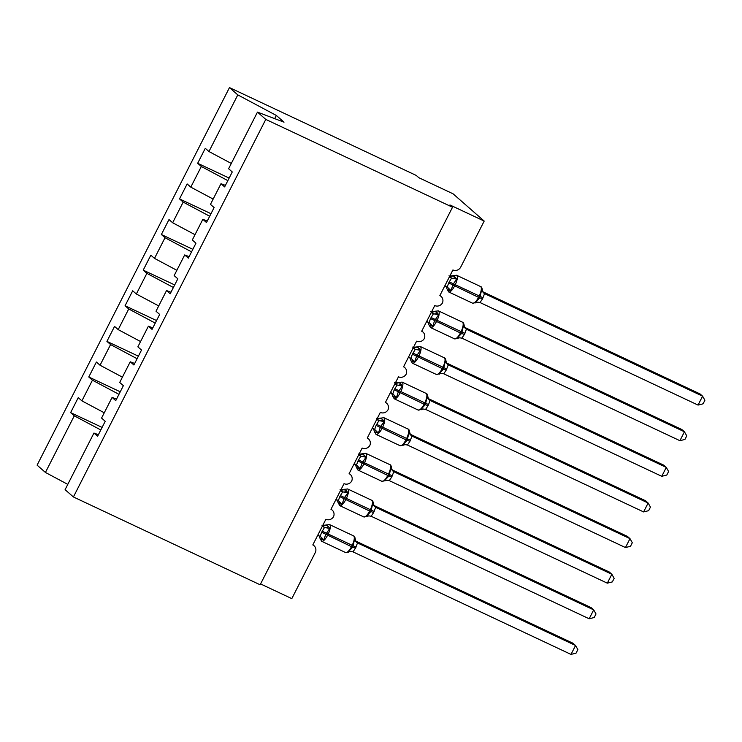 <?xml version="1.0" encoding="UTF-8"?>
<svg xmlns="http://www.w3.org/2000/svg" width="742" height="742" viewBox="0 0 742 742"><rect width="100%" height="100%" fill="white"/><g stroke="black" fill="none" stroke-linecap="round" stroke-linejoin="round"><path stroke-width="1.11" d="M231.3 163.453L208.947 151.526L237.802 94.893L229.473 87.593L416.206 175.418L418.803 177.69L453.065 193.81L484.192 221.07L449.93 204.959L452.518 207.231L265.784 119.406L257.465 112.116L228.601 168.749L232.265 171.949L224.64 186.91L220.986 183.71L210.459 204.365L214.113 207.575L206.489 222.526L202.835 219.326L207.268 221.005M229.473 87.593L37.1 465.151L45.429 472.45L74.283 415.817L70.629 412.608L102.099 427.411M484.192 221.07L460.773 267.018A6.019 5.658 -48.8 0 1 452.917 269.949L439.848 295.594A6.019 5.658 131.2 0 1 442.436 302.986A6.019 5.658 -48.8 0 1 434.766 305.565L421.697 331.21A6.019 5.658 131.2 0 1 424.285 338.612A6.019 5.658 -48.8 0 1 416.614 341.181L403.555 366.826A6.019 5.658 131.2 0 1 406.143 374.228A6.019 5.658 -48.8 0 1 398.473 376.806L385.404 402.452A6.019 5.658 131.2 0 1 387.992 409.844A6.019 5.658 -48.8 0 1 380.321 412.422L367.253 438.068A6.019 5.658 131.2 0 1 369.841 445.46A6.019 5.658 -48.8 0 1 362.17 448.038L349.102 473.684A6.019 5.658 131.2 0 1 351.689 481.085A6.019 5.658 -48.8 0 1 344.028 483.654L330.96 509.3A6.019 5.658 131.2 0 1 333.548 516.701A6.019 5.658 -48.8 0 1 325.877 519.279L312.809 544.925A6.019 5.658 131.2 0 1 314.052 545.732L312.911 544.73M70.629 412.608L78.244 397.647L81.908 400.856L104.26 412.784M98.38 434.719L93.946 433.04L97.601 436.24L105.225 421.28L101.571 418.08L112.088 397.415L116.522 399.094M120.25 391.795L88.771 376.992L96.395 362.031L100.049 365.231L122.411 377.159M112.088 397.415L115.752 400.624L123.376 385.664L119.712 382.455L130.24 361.799L134.673 363.478M138.392 356.179L106.922 341.376L114.546 326.415L118.201 329.615L140.563 341.543M130.24 361.799L133.894 365.008L141.518 350.048L137.864 346.839L148.391 326.183L152.824 327.862M156.543 320.553L125.073 305.75L132.697 290.79L136.352 293.999L158.714 305.927M148.391 326.183L152.045 329.383L159.669 314.423L156.015 311.223L166.542 290.567L170.975 292.246M174.695 284.937L143.215 270.134L150.839 255.174L154.503 258.383L176.856 270.311M166.542 290.567L170.196 293.767L177.82 278.807L174.157 275.607L184.684 254.942L189.117 256.621M192.846 249.321L161.366 234.518L168.99 219.558L172.645 222.758L195.007 234.685M184.684 254.942L188.347 258.151L195.962 243.19L192.308 239.981L202.835 219.326M210.988 213.705L179.518 198.902L187.142 183.942L190.796 187.142L213.158 199.069M208.947 151.526L205.284 148.317L197.669 163.277L201.323 166.486L227.84 180.631M260.581 583.935L291.81 598.627L315.229 552.679A6.019 5.658 131.2 0 0 314.052 545.732M74.283 415.817L100.801 429.961M81.908 400.856L92.435 380.192L88.771 376.992M92.435 380.192L118.952 394.336M100.049 365.231L110.577 344.576L106.922 341.376M110.577 344.576L137.103 358.72M118.201 329.615L128.728 308.96L125.073 305.75M128.728 308.96L155.245 323.104M136.352 293.999L146.879 273.344L143.215 270.134M146.879 273.344L173.396 287.488M154.503 258.383L165.021 237.718L161.366 234.518M165.021 237.718L191.547 251.863M172.645 222.758L183.172 202.102L179.518 198.902M183.172 202.102L209.689 216.247M190.796 187.142L201.323 166.486M265.784 119.406L73.412 496.964L65.092 489.674L93.946 433.04M225.42 185.389L220.986 183.71M229.139 178.08L197.669 163.277M274.707 118.646L276.339 115.446L284.019 122.17L257.465 112.116M237.802 94.893L276.339 115.446M45.429 472.45L67.791 484.378M73.412 496.964L260.145 584.789L452.518 207.231M453.557 276.265L453.492 275.542L456.803 279.103L453.26 284.019L450.941 290.586L447.398 289.853L445.914 286.06M482.523 298.85L480.018 302.532L698.046 405.076L702.591 396.172L484.563 293.628L482.523 298.85L478.525 297.347A8.626 2.866 -64.8 0 1 472.626 303.209L477.885 302.189L475.603 302.189L475.668 302.903L475.603 302.189L479.777 297.82L481.456 290.697L482.3 289.844C482.003 287.738 481.41 286.635 480.519 286.523L456.534 275.236A8.626 2.866 115.2 0 1 456.757 275.393A8.626 2.866 115.2 0 1 455.087 285.002L454.549 286.069A8.626 2.866 115.2 0 1 448.641 291.931L446.86 288.601M698.046 405.076L703.091 403.815L704.9 400.253L702.591 396.172L699.994 393.9L482.792 291.745M482.94 292.005L484.712 293.702A4.415 4.396 -173.4 0 1 482.3 289.881M449.3 277.044L451.572 278.111L448.975 275.848M444.764 285.948L447.194 287.098L448.678 282.934L451.572 278.111M450.941 290.586L447.593 287.33M451.73 278.185L456.803 279.103M449.773 276.117L456.534 275.236M477.885 302.189L480.018 302.532M481.456 290.697L484.563 293.628M435.406 311.881L435.341 311.167L437.288 312.864L438.652 314.719L434.562 320.711L432.799 326.211L429.247 325.469L427.763 321.676M464.381 334.475L461.876 338.157L679.904 440.692L684.439 431.788L466.412 329.244L464.381 334.475L460.383 332.973A8.626 2.866 -64.8 0 1 454.475 338.825L459.734 337.814L457.452 337.805L457.517 338.519L457.452 337.805L461.626 333.436L463.305 326.313L464.149 325.46C463.861 323.354 463.268 322.251 462.368 322.139L438.383 310.861A8.626 2.866 115.2 0 1 438.615 311.009A8.626 2.866 115.2 0 1 436.945 320.618L436.398 321.694A8.626 2.866 115.2 0 1 430.49 327.547L428.709 324.226M679.904 440.692L684.94 439.431L686.749 435.869L684.439 431.788L681.842 429.516L464.64 327.361M464.798 327.621L466.57 329.318A4.415 4.396 -173.4 0 1 464.149 325.497M431.148 312.66L433.43 313.736L430.833 311.464M426.613 321.564L429.043 322.714L430.536 318.55L433.43 313.736M432.799 326.211L429.442 322.946M433.578 313.801L438.652 314.719M431.621 311.742L438.383 310.861M459.734 337.814L461.876 338.157M463.305 326.313L466.412 329.244M417.264 347.497L417.199 346.783L419.147 348.49L420.501 350.335L416.958 355.26L414.648 361.827L411.105 361.085L409.621 357.292M446.23 370.091L443.725 373.773L661.753 476.308L666.288 467.404L448.261 364.86L446.23 370.091L442.232 368.588A8.626 2.866 -64.8 0 1 436.333 374.441L441.583 373.43L439.301 373.421L439.366 374.135L439.301 373.421L443.484 369.062L445.154 361.929L445.998 361.076C445.71 358.98 445.117 357.867 444.217 357.755L420.232 346.477A8.626 2.866 115.2 0 1 420.464 346.625A8.626 2.866 115.2 0 1 418.794 356.243L418.247 357.31A8.626 2.866 115.2 0 1 412.348 363.163L410.558 359.842M661.753 476.308L666.789 475.047L668.607 471.495L666.288 467.404L663.7 465.132L446.498 362.977M446.647 363.237L448.418 364.934A4.415 4.396 -173.4 0 1 445.998 361.122M413.006 348.276L415.279 349.352L412.682 347.089M408.462 357.19L410.892 358.33L412.385 354.175L415.279 349.352M414.648 361.827L411.3 358.572M415.437 349.417L420.501 350.335M413.47 347.358L420.232 346.477M441.583 373.43L443.725 373.773M445.154 361.929L448.261 364.86M399.113 383.113L399.048 382.399L400.995 384.106L402.35 385.961L398.268 391.943L396.497 397.443L392.954 396.701L391.47 392.917M428.078 405.707L425.574 409.389L643.602 511.924L648.137 503.02L430.119 400.476L428.078 405.707L424.081 404.204A8.626 2.866 -64.8 0 1 418.182 410.057L423.432 409.046L421.15 409.037L421.215 409.76L421.15 409.037L425.333 404.678L427.012 397.554L427.856 396.701C427.559 394.596 426.965 393.492 426.066 393.371L402.09 382.093A8.626 2.866 115.2 0 1 402.312 382.251A8.626 2.866 115.2 0 1 400.643 391.859L400.096 392.926A8.626 2.866 115.2 0 1 394.197 398.779L392.416 395.458M643.602 511.924L648.638 510.672L650.456 507.111L648.137 503.02L645.549 500.748L428.347 398.602M428.496 398.853L430.267 400.559A4.415 4.396 -173.4 0 1 427.856 396.738M394.855 383.902L397.128 384.968L394.531 382.705M390.32 392.806L392.741 393.946L394.234 389.791L397.128 384.968M396.497 397.443L393.149 394.188M397.285 385.042L402.35 385.961M395.328 382.974L402.09 382.093M423.432 409.046L425.574 409.389M427.012 397.554L430.119 400.476M380.961 418.738L380.896 418.015L384.208 421.577L380.665 426.492L378.355 433.068L374.803 432.326L373.319 428.533M409.927 441.323L407.423 445.005L625.46 547.55L629.995 538.646L411.968 436.101L409.927 441.323L405.939 439.83A8.626 2.866 -64.8 0 1 400.031 445.682L405.29 444.662L403.008 444.662L403.073 445.376L403.008 444.662L407.182 440.294L408.861 433.17L409.705 432.317C409.417 430.212 408.823 429.108 407.924 428.997L383.939 417.718A8.626 2.866 115.2 0 1 384.171 417.867A8.626 2.866 115.2 0 1 382.492 427.475L381.954 428.542A8.626 2.866 115.2 0 1 376.046 434.404L374.265 431.074M625.46 547.55L630.496 546.288L632.305 542.727L629.995 538.646L627.398 536.373L410.196 434.218M410.354 434.478L412.116 436.175A4.415 4.396 -173.4 0 1 409.705 432.354M376.704 419.518L378.977 420.584L376.389 418.321M372.169 428.422L374.599 429.572L376.092 425.407L378.977 420.584M378.355 433.068L374.998 429.803M379.134 420.658L384.208 421.577M377.177 418.599L383.939 417.718M405.29 444.662L407.423 445.005M408.861 433.17L411.968 436.101M362.81 454.354L362.755 453.64L366.056 457.193L361.966 463.184L360.204 468.684L356.661 467.942L355.177 464.149M391.785 476.948L389.281 480.631L607.308 583.166L611.844 574.262L393.817 471.717L391.785 476.948L387.788 475.446A8.626 2.866 -64.8 0 1 381.88 481.298L387.138 480.287L384.857 480.278L384.922 480.992L384.857 480.278L389.031 475.91L390.709 468.786L391.553 467.933C391.266 465.828 390.672 464.724 389.773 464.613L365.787 453.334A8.626 2.866 115.2 0 1 366.019 453.483A8.626 2.866 115.2 0 1 364.35 463.091L363.803 464.167A8.626 2.866 115.2 0 1 357.904 470.02L356.114 466.699M607.308 583.166L612.345 581.904L614.153 578.343L611.844 574.262L609.247 571.989L392.045 469.834M392.203 470.094L393.974 471.791A4.415 4.396 -173.4 0 1 391.553 467.97M358.553 455.134L360.835 456.209L358.238 453.946M354.017 464.038L356.448 465.188L357.941 461.023L360.835 456.209M360.204 468.684L356.846 465.42M360.983 456.274L366.056 457.193M359.026 454.215L365.787 453.334M387.138 480.287L389.281 480.631M390.709 468.786L393.817 471.717M344.668 489.97L344.603 489.256L346.551 490.963L347.905 492.809L344.362 497.734L342.053 504.3L338.51 503.558L337.026 499.765M373.634 512.564L371.13 516.246L589.157 618.782L593.693 609.878L375.675 507.333L373.634 512.564L369.637 511.062A8.626 2.866 -64.8 0 1 363.738 516.914L368.987 515.903L366.706 515.894L366.771 516.608L366.706 515.894L370.889 511.535L372.558 504.412L373.402 503.549C373.115 501.453 372.521 500.34 371.621 500.229L347.636 488.95A8.626 2.866 115.2 0 1 347.868 489.099A8.626 2.866 115.2 0 1 346.199 498.717L345.651 499.783A8.626 2.866 115.2 0 1 339.753 505.636L337.972 502.315M589.157 618.782L594.194 617.52L596.012 613.968L593.693 609.878L591.105 607.605L373.903 505.45M374.051 505.71L375.823 507.407A4.415 4.396 -173.4 0 1 373.411 503.595M340.411 490.759L342.683 491.825L340.086 489.562M335.876 499.663L338.296 500.804L339.79 496.648L342.683 491.825M342.053 504.3L338.704 501.045M342.841 491.89L347.905 492.809M340.875 489.831L347.636 488.95M368.987 515.903L371.13 516.246M372.558 504.412L375.675 507.333M326.517 525.586L326.452 524.872L328.4 526.579L329.763 528.434L325.673 534.416L323.902 539.916L320.358 539.184L318.875 535.39M355.483 548.18L352.979 551.862L571.006 654.407L575.551 645.494L357.523 542.949L355.483 548.18L351.485 546.678A8.626 2.866 -64.8 0 1 345.587 552.54L350.845 551.519L348.564 551.51L348.629 552.233L348.564 551.51L352.738 547.151L354.416 540.028L355.26 539.174C354.973 537.069 354.37 535.965 353.48 535.845L329.494 524.566A8.626 2.866 115.2 0 1 329.717 524.724A8.626 2.866 115.2 0 1 328.047 534.333L327.51 535.399A8.626 2.866 115.2 0 1 321.601 541.252L319.821 537.931M571.006 654.407L576.052 653.146L577.86 649.584L575.551 645.494L572.954 643.221L355.752 541.076M355.9 541.326L357.672 543.033M322.26 526.375L324.532 527.441L321.935 525.178M317.724 535.279L320.154 536.42L321.638 532.264L324.532 527.441M323.902 539.916L320.553 536.661M324.69 527.516L329.763 528.434M322.733 525.447L329.494 524.566M350.845 551.519L352.979 551.862M354.416 540.028L357.523 542.949M448.678 282.934L478.525 297.347L479.072 296.281A8.626 2.866 -64.8 0 0 480.742 286.672A8.626 2.866 -64.8 0 0 480.519 286.523M483.07 297.783L449.225 281.867M448.808 290.27A4.415 3.515 123.8 0 0 447.509 287.275M451.535 278.083A4.415 3.515 123.8 0 0 455.44 277.248M449.754 276.154A4.415 4.396 -173.4 0 0 453.492 275.542M430.536 318.55L460.383 332.973L460.921 331.906A8.626 2.866 -64.8 0 0 462.6 322.288A8.626 2.866 -64.8 0 0 462.368 322.139M464.919 333.399L431.074 317.483M430.657 325.886A4.415 3.515 123.8 0 0 429.358 322.9M433.384 313.708A4.415 3.515 123.8 0 0 437.288 312.864M431.603 311.77A4.415 4.396 -173.4 0 0 435.341 311.167M412.385 354.175L442.232 368.588L442.779 367.522A8.626 2.866 -64.8 0 0 444.449 357.904A8.626 2.866 -64.8 0 0 444.217 357.755M446.777 369.024L412.932 353.099M412.506 361.502A4.415 3.515 123.8 0 0 411.216 358.516M415.232 349.324A4.415 3.515 123.8 0 0 419.147 348.49M413.452 347.386A4.415 4.396 -173.4 0 0 417.199 346.783M394.234 389.791L424.081 404.204L424.628 403.138A8.626 2.866 -64.8 0 0 426.298 393.529A8.626 2.866 -64.8 0 0 426.066 393.371M428.626 404.64L394.781 388.725M394.364 397.128A4.415 3.515 123.8 0 0 393.065 394.132M397.081 384.94A4.415 3.515 123.8 0 0 400.995 384.106M395.31 383.011A4.415 4.396 -173.4 0 0 399.048 382.399M376.092 425.407L405.939 439.83L406.477 438.754A8.626 2.866 -64.8 0 0 408.146 429.145A8.626 2.866 -64.8 0 0 407.924 428.997M410.474 440.256L376.63 424.341M376.213 432.744A4.415 3.515 123.8 0 0 374.914 429.748M378.939 420.556A4.415 3.515 123.8 0 0 382.844 419.722M377.159 418.627A4.415 4.396 -173.4 0 0 380.896 418.015M357.941 461.023L387.788 475.446L388.335 474.379A8.626 2.866 -64.8 0 0 390.004 464.761A8.626 2.866 -64.8 0 0 389.773 464.613M392.323 475.872L358.488 459.957M358.061 468.36A4.415 3.515 123.8 0 0 356.772 465.373M360.788 456.182A4.415 3.515 123.8 0 0 364.693 455.338M359.007 454.243A4.415 4.396 -173.4 0 0 362.755 453.64M339.79 496.648L369.637 511.062L370.184 509.995A8.626 2.866 -64.8 0 0 371.853 500.377A8.626 2.866 -64.8 0 0 371.621 500.229M374.181 511.498L340.337 495.573M339.91 503.976A4.415 3.515 123.8 0 0 338.621 500.989M342.637 491.798A4.415 3.515 123.8 0 0 346.551 490.963M340.866 489.868A4.415 4.396 -173.4 0 0 344.603 489.256M321.638 532.264L351.485 546.678L352.033 545.611A8.626 2.866 -64.8 0 0 353.702 536.002A8.626 2.866 -64.8 0 0 353.48 535.845M356.03 547.114L322.186 531.198M321.768 539.601A4.415 3.515 123.8 0 0 320.47 536.605M324.495 527.414A4.415 3.515 123.8 0 0 328.4 526.579M322.714 525.484A4.415 4.396 -173.4 0 0 326.452 524.872M355.26 539.211A4.415 4.396 -173.4 0 0 357.672 543.023M441.091 296.41L439.95 295.399M422.949 332.026L421.799 331.015M404.798 367.642L403.648 366.641M386.647 403.258L385.497 402.257M368.496 438.884L367.355 437.873M350.354 474.5L349.204 473.489M332.203 510.116L331.053 509.114M472.626 303.209L448.641 291.931M482.3 289.844L483.033 292.2M454.475 338.825L430.49 327.547M464.149 325.46L464.882 327.816M436.333 374.441L412.348 363.163M445.998 361.076L446.73 363.432M418.182 410.057L394.197 398.779M427.856 396.701L428.588 399.057M400.031 445.682L376.046 434.404M409.705 432.317L410.437 434.673M381.88 481.298L357.904 470.02M391.553 467.933L392.286 470.289M363.738 516.914L339.753 505.636M373.402 503.549L374.135 505.905M345.587 552.54L321.601 541.252M355.26 539.174L355.993 541.53"/></g></svg>

